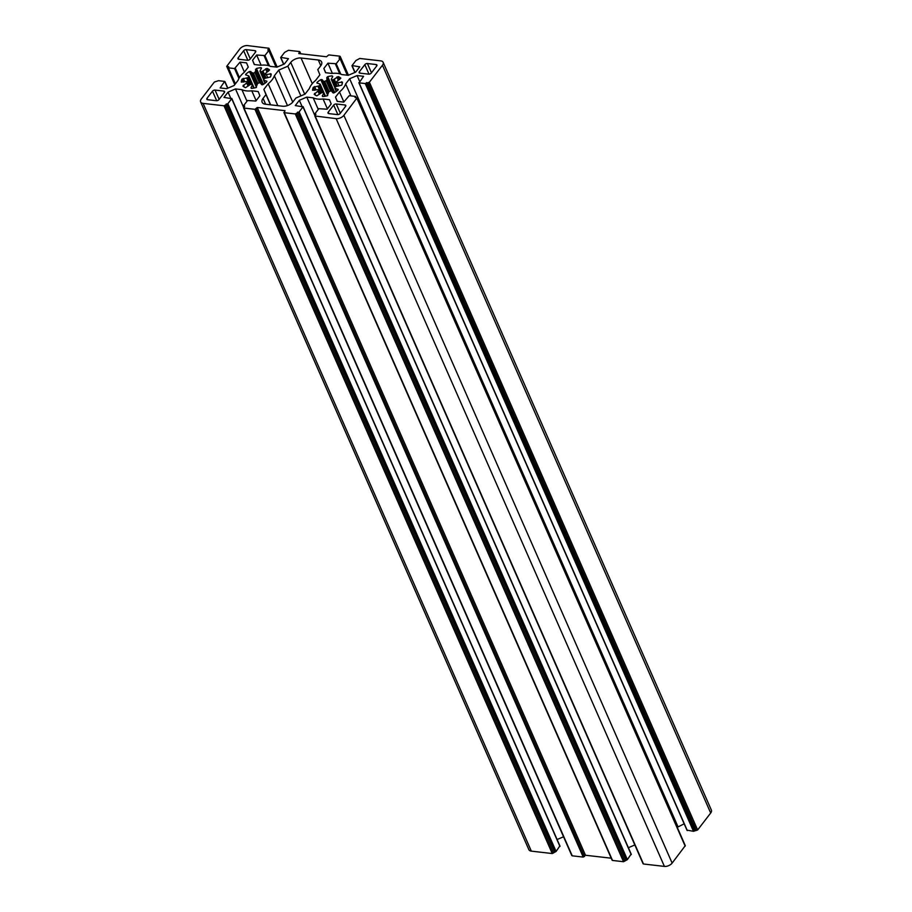 <?xml version="1.0" encoding="UTF-8"?>
<svg xmlns="http://www.w3.org/2000/svg" width="912" height="912" viewBox="0 0 912 912"><rect width="100%" height="100%" fill="white"/><g stroke="black" fill="none" stroke-linecap="round" stroke-linejoin="round"><path stroke-width="1.37" d="M263.716 79.469A9.895 5.586 -23.7 0 0 264.161 78.945A9.895 5.586 -23.7 0 0 264.537 78.398L270.431 76.984A15.835 8.949 -23.7 0 0 271.172 73.963L265.472 74.579A9.895 5.586 -23.7 0 0 265.301 74.054A9.895 5.586 -23.7 0 0 265.13 73.712L269.564 69.996A15.835 8.949 -23.7 0 0 266.942 68.4L261.824 71.706A9.895 5.586 -23.7 0 0 260.501 71.558L260.057 70.931L261.505 67.955L260.889 67.716A15.835 8.949 -23.7 0 0 256.443 68.491L254.893 72.538A9.895 5.586 -23.7 0 0 253.376 73.188L249.489 71.467A15.835 8.949 -23.7 0 0 245.818 74.168L245.567 74.807L248.634 75.833L248.759 76.597A9.895 5.586 -23.7 0 0 247.927 77.657L242.033 79.07A15.835 8.949 -23.7 0 0 241.292 82.103L246.992 81.487A9.895 5.586 -23.7 0 0 247.175 82.012A9.895 5.586 -23.7 0 0 247.346 82.354L242.911 86.07A15.835 8.949 -23.7 0 0 245.522 87.655L250.652 84.349A9.895 5.586 -23.7 0 0 251.974 84.508L252.407 85.135L251.005 87.734L251.587 88.35A15.835 8.949 -23.7 0 0 256.033 87.575L257.572 83.516A9.895 5.586 -23.7 0 0 259.088 82.867L260.239 82.878L261.698 84.656L262.987 84.588A15.835 8.949 -23.7 0 0 266.646 81.898L266.908 81.259L263.842 80.233L263.716 79.469M274.375 75.753A19.79 11.183 156.3 0 1 272.072 79.846A19.79 11.183 156.3 0 1 268.196 83.767L263.864 89.399L265.973 94.597L263.066 98.382A7.923 4.469 -23.7 0 0 262.154 102.292A7.923 4.469 -23.7 0 0 265.449 104.242L282.709 106.225A7.923 4.469 -23.7 0 0 293.003 101.813L295.91 98.029L305.053 94.118L309.385 88.487A19.79 11.183 156.3 0 1 315.563 80.473L319.895 74.841L317.786 69.643L320.693 65.858A7.923 4.469 -23.7 0 0 321.605 61.948A7.923 4.469 -23.7 0 0 318.311 59.998L301.04 58.015A7.923 4.469 -23.7 0 0 290.746 62.426L287.839 66.211L278.707 70.121L274.375 75.753L287.462 105.575M326.986 79.88L326.188 80.723A9.895 5.586 -23.7 0 0 324.661 81.373L323.521 81.362L322.05 79.583L320.773 79.652A15.835 8.949 -23.7 0 0 317.102 82.342L316.852 82.981L319.918 84.007L320.044 84.77A9.895 5.586 -23.7 0 0 319.211 85.842L313.329 87.256A15.835 8.949 -23.7 0 0 312.588 90.277L318.277 89.661A9.895 5.586 -23.7 0 0 318.459 90.185A9.895 5.586 -23.7 0 0 318.63 90.527L314.195 94.244A15.835 8.949 -23.7 0 0 316.817 95.84L321.936 92.534A9.895 5.586 -23.7 0 0 323.258 92.682L323.692 93.309L322.289 95.908L322.871 96.524A15.835 8.949 -23.7 0 0 327.317 95.749L328.856 91.702A9.895 5.586 -23.7 0 0 330.372 91.052L331.523 91.052L332.983 92.83L334.271 92.773A15.835 8.949 -23.7 0 0 337.942 90.071L338.192 89.433L335.126 88.407L335 87.643A9.895 5.586 -23.7 0 0 335.445 87.119A9.895 5.586 -23.7 0 0 335.821 86.583L341.715 85.169A15.835 8.949 -23.7 0 0 342.456 82.137L336.767 82.753A9.895 5.586 -23.7 0 0 336.585 82.228A9.895 5.586 -23.7 0 0 336.414 81.886L340.849 78.17A15.835 8.949 -23.7 0 0 338.227 76.585L333.108 79.891A9.895 5.586 -23.7 0 0 331.786 79.732L331.352 79.105L332.755 76.505L332.173 75.89A15.835 8.949 -23.7 0 0 327.727 76.665L326.781 77.554L326.986 79.88L332.31 92.009M345.659 83.927L349.649 78.74L357.094 75.559L363.592 76.3L359.077 82.844L365.256 83.551L369.394 82.205L382.447 65.254A5.939 3.352 -23.7 0 0 383.131 62.324A5.939 3.352 -23.7 0 0 380.657 60.865L359.75 58.459L355.908 60.534L352.055 65.55L359.761 66.85L355.691 72.116L348.247 75.308L341.863 74.579A19.79 11.183 -23.7 0 0 331.968 73.439L325.573 72.709L323.851 68.468L327.921 63.202L336.209 63.726L340.073 58.721L339.093 58.186L339.788 56.168L328.776 54.914L326.507 56.749L298.783 53.569L299.478 51.551L288.466 50.285L284.624 52.36L280.771 57.365L288.466 58.676L284.407 63.943L276.963 67.135L270.579 66.405A19.79 11.183 -23.7 0 0 260.684 65.265L254.288 64.535L252.567 60.295L256.625 55.016L264.925 55.552L268.778 50.548L267.809 50.012L268.915 48.245L247.597 45.6A5.939 3.352 -23.7 0 0 239.867 48.906L226.712 66.348L228.707 66.77L228.388 67.853L234.566 68.56L240.038 62.13L246.536 62.871L248.258 67.112L244.279 72.299A19.79 11.183 -23.7 0 0 238.1 80.313L234.11 85.5L226.666 88.681L220.157 87.94L224.683 81.396L218.504 80.689L214.366 82.034L201.313 98.986A5.939 3.352 -23.7 0 0 200.629 101.916A5.939 3.352 -23.7 0 0 203.091 103.375L224.01 105.781L227.852 103.706L231.705 98.69L223.999 97.39L228.057 92.123L235.501 88.931L241.897 89.661A19.79 11.183 -23.7 0 0 251.792 90.801L258.176 91.531L259.897 95.771L255.839 101.038L247.54 100.514L243.686 105.518L244.655 106.054L243.971 108.072L254.972 109.326L257.252 107.491L284.977 110.671L284.282 112.689L295.294 113.954L299.136 111.88L302.989 106.875L295.283 105.564L299.341 100.297L306.785 97.105L313.181 97.835A19.79 11.183 -23.7 0 0 323.076 98.975L329.471 99.704L331.193 103.945L327.123 109.223L318.835 108.688L314.971 113.692L315.94 114.228L314.845 115.995L336.163 118.64A5.939 3.352 -23.7 0 0 343.881 115.334L357.048 97.892L355.053 97.47L355.372 96.387L349.193 95.68L343.721 102.11L337.212 101.369L335.491 97.128L339.481 91.941A19.79 11.183 -23.7 0 0 343.368 88.019A19.79 11.183 -23.7 0 0 345.659 83.927L350.903 95.874M364.823 64.638L359.385 71.695A1.984 1.117 -23.7 0 0 359.157 72.675A1.984 1.117 -23.7 0 0 359.978 73.165L368.699 74.157A1.984 1.117 -23.7 0 0 371.264 73.063L376.702 65.995A1.984 1.117 -23.7 0 0 376.93 65.014A1.984 1.117 -23.7 0 0 376.109 64.535L367.399 63.532A1.984 1.117 -23.7 0 0 364.823 64.638L369.007 74.168M218.937 99.602L224.375 92.545A1.984 1.117 -23.7 0 0 224.603 91.565A1.984 1.117 -23.7 0 0 223.771 91.075L215.061 90.083A1.984 1.117 -23.7 0 0 212.485 91.177L207.047 98.245A1.984 1.117 -23.7 0 0 206.819 99.226A1.984 1.117 -23.7 0 0 207.651 99.704L216.361 100.708A1.984 1.117 -23.7 0 0 218.937 99.602M254.927 50.627L246.206 49.636A1.984 1.117 -23.7 0 0 243.641 50.741L238.203 57.798A1.984 1.117 -23.7 0 0 237.975 58.778A1.984 1.117 -23.7 0 0 238.796 59.269L247.505 60.26A1.984 1.117 -23.7 0 0 250.082 59.166L255.52 52.098A1.984 1.117 -23.7 0 0 255.748 51.118A1.984 1.117 -23.7 0 0 254.927 50.627L255.542 52.064M328.833 113.612L337.543 114.604A1.984 1.117 -23.7 0 0 340.119 113.498L345.557 106.442A1.984 1.117 -23.7 0 0 345.785 105.461A1.984 1.117 -23.7 0 0 344.964 104.971L336.254 103.979A1.984 1.117 -23.7 0 0 333.678 105.074L328.24 112.142A1.984 1.117 -23.7 0 0 328.012 113.122A1.984 1.117 -23.7 0 0 328.833 113.612M687.135 830.171L693.496 831.311L697.634 829.966L710.687 813.014A5.939 3.352 -23.7 0 0 711.371 810.084L383.131 62.324M677.251 827.332L684.16 823.821M643.188 863.288L643.496 864.006L664.403 866.4A5.939 3.352 -23.7 0 0 672.133 863.094L685.288 845.652L357.048 97.892M628.391 847.715L634.832 844.957M612.214 859.742L612.522 860.449L623.534 861.715L627.376 859.64L631.058 854.191M571.904 855.114L572.212 855.821L583.224 857.086L585.493 855.251L611.234 858.203M557.107 839.53L563.548 836.771M200.629 101.916L528.869 849.676A5.939 3.352 -23.7 0 0 531.343 851.135L552.25 853.541L556.092 851.466L559.763 846.017M252.567 60.295L254.437 64.547M256.625 55.016L261.106 65.219M240.038 62.13L244.416 72.116M226.279 103.945L554.53 851.705M228.057 92.123L230.713 98.165M235.501 88.931L243.618 107.411M241.897 89.661L246.981 101.243M251.792 90.801L256.124 100.673M257.252 107.491L585.493 855.251M297.574 112.119L625.814 859.879M299.341 100.297L301.997 106.339M306.785 97.105L314.902 115.585M313.181 97.835L318.265 109.417M323.076 98.975L327.408 108.847M335.491 97.128L337.36 101.38M339.481 91.941L343.87 101.927M349.649 78.74L677.89 826.5M357.094 75.559L359.659 81.407M366.521 82.57L694.762 830.33M323.851 68.468L325.721 72.732M327.921 63.202L332.39 73.393M268.196 83.767L277.807 105.655M263.864 89.399L270.636 104.834M265.973 94.597L270.454 104.812M287.839 66.211L300.88 95.908M278.707 70.121L292.752 102.121M247.927 77.657L250.88 84.394M255.691 71.706L261.014 83.824M319.211 85.842L322.175 92.568M340.085 56.909L348.156 75.297M299.774 52.28L300.413 53.751M280.942 57.809L283.757 64.228M264.149 55.883L268.424 65.618M264.925 55.552L269.485 65.949M268.778 50.548L276.017 67.021M268.801 48.735L276.872 67.123M227.122 66.587L234.943 84.417M228.388 67.853L235.399 83.824M234.566 68.56L238.921 78.478M235.342 68.229L239.446 77.577M224.854 81.841L227.669 88.259M203.091 103.375L531.343 851.135M224.01 105.781L552.25 853.541M225.298 105.222L553.538 852.982M227.077 104.036L555.317 851.797M227.852 103.706L556.092 851.466M231.705 98.69L559.945 846.45M243.869 105.963L244.177 106.67M243.971 108.072L572.212 855.821M254.972 109.326L583.224 857.086M256.261 108.779L584.512 856.539M284.282 112.689L612.522 860.449M295.294 113.954L623.534 861.715M296.582 113.396L624.823 861.156M298.361 112.21L626.601 859.97M299.136 111.88L627.376 859.64M302.989 106.875L631.229 854.635M315.153 114.137L315.461 114.844M315.256 116.246L643.496 864.006M336.163 118.64L664.403 866.4M343.881 115.334L672.133 863.094M356.934 98.382L685.174 846.142M355.543 96.832L355.874 97.561M359.077 82.844L687.317 830.604M365.256 83.551L693.496 831.311M366.031 83.22L694.271 830.98M368.106 82.753L696.346 830.513M369.394 82.205L697.634 829.966M382.447 65.254L710.687 813.014M352.237 65.983L355.053 72.401M335.445 64.057L339.72 73.792M336.209 63.726L340.78 74.123M340.073 58.721L347.301 75.206M246.206 49.636L250.276 58.904M243.641 50.741L247.825 60.272M238.203 57.798L238.841 59.269M223.771 91.075L224.398 92.5M215.061 90.083L219.131 99.351M212.485 91.177L216.68 100.719M207.047 98.245L207.697 99.716M328.24 112.142L328.89 113.612M344.964 104.971L345.591 106.396M336.254 103.979L340.313 113.248M333.678 105.074L337.862 114.616M367.399 63.532L371.469 72.8M359.385 71.695L360.035 73.165M376.109 64.535L376.736 65.96M317.102 82.342L317.536 83.311M320.773 79.652L327.761 95.555M320.044 84.77L323.543 92.75M318.037 86.446L320.842 92.83M314.56 86.537L316.008 89.832M313.329 87.256L314.651 90.265M318.277 89.661L320.021 93.617L318.265 89.604M318.106 91.394L319.36 94.255M314.663 93.298L315.506 95.224M323.692 93.309L324.991 96.262M322.289 95.908L322.552 96.501M337.907 89.216L338.158 89.786M335.126 88.407L336.403 91.325M341.476 81.806L342.262 83.596M337.736 82.992L339.025 85.91M338.227 76.585L339.549 79.572M336.87 76.984L338.306 80.256M334.362 79.458L337.223 85.956M333.108 79.891L335.969 86.401M331.786 79.732L335.171 87.449M332.173 75.89L332.584 76.813M327.727 76.665L334.681 92.511M326.781 77.554L333.564 93.001M326.188 80.723L330.668 90.938M324.661 81.373L329.152 91.588M323.521 81.362L328.24 92.112M322.05 79.583L328.138 93.446M263.066 98.382L265.654 104.264M318.311 59.998L320.807 65.698M301.04 58.015L312.292 83.642M290.746 62.426L304.722 94.255M270.191 73.633L270.978 75.422M266.452 74.818L267.729 77.737M266.942 68.4L268.265 71.398M265.586 68.81L267.022 72.082M263.078 71.284L265.928 77.782M261.824 71.706L264.685 78.227M260.501 71.558L263.887 79.276M260.889 67.716L261.299 68.639M256.443 68.491L263.397 84.337M255.497 69.38L262.28 84.827M254.893 72.538L259.384 82.764M253.376 73.188L257.868 83.414M252.236 73.188L256.956 83.938M250.766 71.41L256.853 85.272M249.489 71.467L256.466 87.381M245.818 74.168L246.251 75.137M248.759 76.597L252.259 84.565M246.753 78.272L249.546 84.656M243.276 78.364L244.724 81.658M242.033 79.07L243.367 82.091M246.992 81.487L248.737 85.443L246.981 81.43M246.821 83.22L248.075 86.081M243.379 85.124L244.222 87.05M252.407 85.135L253.707 88.088M251.005 87.734L251.267 88.327M266.623 81.043L266.874 81.613M263.842 80.233L265.118 83.152M248.908 76.049L254.163 88.008M320.203 84.223L325.447 96.182M340.199 56.419L348.452 75.229M299.888 51.79L300.766 53.797M280.702 57.661L283.609 64.285M268.846 50.251L276.222 67.055M268.915 48.245L277.168 67.043M226.712 66.348L234.749 84.668M228.137 67.705L235.285 83.972M224.922 81.544L227.84 88.179M231.773 98.405L560.014 846.165M243.618 105.815L244.063 106.818M243.561 107.821L571.801 855.581M283.871 112.45L612.112 860.21M303.058 106.579L631.298 854.339M314.902 113.989L315.347 115.003M314.845 115.995L643.085 863.755M355.612 96.535L356.079 97.584M358.826 82.696L687.078 830.456M351.986 65.835L354.893 72.47M340.142 58.425L347.506 75.229M323.737 92.933L325.185 96.227M334.841 88.19L336.266 91.428M331.307 79.481L334.932 87.734M260.023 71.307L263.648 79.561M252.453 84.759L253.901 88.054M263.557 80.017L264.982 83.254"/></g></svg>
